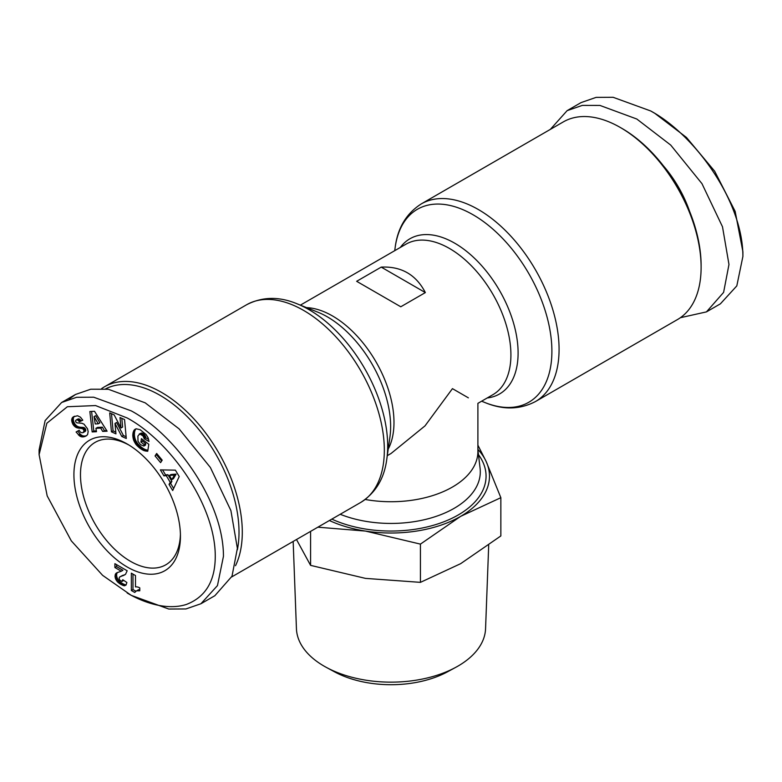 <?xml version="1.0" encoding="UTF-8"?>
<svg xmlns="http://www.w3.org/2000/svg" width="782" height="782" viewBox="0 0 782 782"><rect width="100%" height="100%" fill="white"/><g stroke="black" fill="none" stroke-linecap="round" stroke-linejoin="round"><path stroke-width="1.17" d="M680.389 317.707L706.449 311.891L720.378 303.846L736.81 285.889L742.9 256.437L742.9 251.706L735.158 211.384L714.65 171.19L686.42 137.417L654.827 113.341L650.732 110.976L613.117 97.291L596.119 97.379L581.075 102.589L567.146 110.633L550.323 129.401M742.9 256.437C743.027 201.502 695.081 134.993 650.722 110.976M131.268 595.366L102.618 575.347L71.299 540.861L47.174 495.876L39.1 454.635L46.842 423.248L67.35 406.738L95.58 405.565L127.173 417.979C169.909 440.97 216.575 505.974 215.236 558.319C214.688 581.867 205.08 597.233 186.419 604.437C164.963 611.299 140.125 600.762 127.173 593L131.278 595.366L168.775 609.041L185.921 608.953L200.925 603.753L217.455 585.601L223.447 556.334C223.574 501.516 175.627 434.812 131.278 410.882L93.684 397.197L76.607 397.295L61.622 402.495L75.551 394.451L90.741 389.221L108.356 389.26L145.198 402.838L179.127 428.907L210.378 467.489L230.905 510.607L237.376 548.299L232.01 576.207L214.855 595.708L200.925 603.753M39.1 454.635L39.1 449.904L45.131 420.579L61.622 402.495M677.476 319.564A114.133 65.893 -120 0 0 701.112 267.317A114.133 65.893 -120 0 0 620.409 127.534L620.409 127.534A114.133 65.893 -120 0 0 563.343 121.884L421.312 203.887A114.133 65.893 60 0 1 478.369 209.537A114.133 65.893 60 0 1 552.933 310.112A114.133 65.893 60 0 1 535.435 401.567L677.476 319.564M701.112 267.317L701.112 265.421A111.816 64.554 -120 0 0 622.052 128.483L620.409 127.534L622.052 128.483M365.214 499.473A86.9 50.175 0 0 0 452.446 487.039A86.9 50.175 0 0 0 477.9 451.566L477.9 403.346L492.914 394.675A86.9 50.175 60 0 0 506.237 325.038A86.9 50.175 60 0 0 449.464 248.461A86.9 50.175 60 0 0 406.014 244.16L300.386 305.136M387.286 455.662L391 453.521L425.007 425.877L452.446 388.644L468.379 397.843M689.499 211.081A83.43 48.171 -120 0 0 663.302 165.716M101.611 388.634A114.133 65.893 60 0 1 104.524 386.777A114.133 65.893 60 0 1 161.591 392.427A114.133 65.893 60 0 1 235.509 565.699M105.531 388.918A111.816 64.554 60 0 1 159.948 395.272A111.816 64.554 60 0 1 237.366 549.824M293.162 541.447L296.437 628.718A94.583 54.613 0 0 0 326.26 667.349A94.583 54.613 0 0 0 455.74 667.349A94.583 54.613 0 0 0 457.881 666.156A94.583 54.613 0 0 0 485.563 628.718L488.701 545.191M326.26 667.349L334.432 671.787A82.648 47.712 0 0 0 447.568 671.787L455.74 667.349M127.173 566.979A75.316 43.479 60 0 1 73.919 474.742A75.316 43.479 60 0 1 127.173 443.99L127.173 443.99A75.316 43.479 60 0 1 127.183 443.99A75.316 43.479 60 0 1 180.437 536.237A75.316 43.479 60 0 1 127.173 566.979M128.844 444.987A70.683 40.811 -120 0 0 95.111 442.387A70.683 40.811 -120 0 0 84.28 499.024A70.683 40.811 -120 0 0 130.457 561.31A70.683 40.811 -120 0 0 165.794 564.809A70.683 40.811 -120 0 0 180.407 534.302M356.651 281.305L381.225 267.112C401.371 266.193 416.083 274.678 425.349 292.585L400.775 306.779L356.651 281.305M425.349 292.585L381.225 267.112M706.449 311.891L723.604 292.39L728.971 264.482L722.5 226.79L701.972 183.662L670.721 145.081L636.802 119.02L599.95 105.433L582.336 105.394L567.146 110.633M477.9 449.406A98.493 56.861 180 0 1 486.13 461.448A98.493 56.861 180 0 1 460.647 516.364A98.493 56.861 180 0 1 365.507 531.086A98.493 56.861 180 0 1 329.398 520.529M317.863 527.185L365.507 531.086L420.433 544.116L460.647 516.364L500.851 497.684L486.13 461.448L477.9 445.193M296.495 539.521L310.581 565.366L310.581 531.389M310.581 565.366L365.507 578.387L420.433 582.355L420.433 544.116M420.433 582.355L460.647 563.675L500.851 535.934L500.851 497.684M69.051 399.143L75.551 394.451M94.495 411.283L107.105 431.195L102.667 431.41L100.741 428.116L95.922 428.35L96.489 431.723L92.159 431.928L89.862 411.518L94.495 411.283M140.125 429.709L146.126 434.548L148.15 437.861L149 441.449L144.269 438.8L142.969 435.887L139.763 433.961L137.896 436.043L137.994 441.351L140.516 444.694L143.868 446.043L144.103 444.499L140.916 442.065L141.434 438.653L148.795 444.284L147.739 451.263L143.683 450.491L139.743 448.106L136.156 444.684L133.605 440.1L132.774 435.203L133.81 430.638L136.254 428.8L140.125 429.709M179.205 476.541L172.695 490.529L169.029 484.4L170.241 482.318L166.263 475.652L163.937 475.867L160.369 469.884L175.393 470.148L179.205 476.541M156.664 453.472L162.197 460.168L160.584 462.631L155.051 455.935L156.664 453.472M114.172 414.9L120.985 427.998L120.017 417.52L124.553 419.543L126.283 438.477L121.757 436.454L114.993 423.453L115.951 433.854L111.435 431.83L109.695 412.886L114.172 414.9M73.43 416.786L77.545 415.75L80.429 417.158L82.794 420.188L79.422 421.791L77.868 420.061L76.313 419.905L75.551 420.706L75.766 421.918L76.978 422.867L81.739 423.218L84.016 424.157L87.486 428.741L88.161 431.517L87.633 434.489L86.372 435.828L83.586 436.864L79.803 436.082L76.089 431.996L79.207 430.237C80.047 432.27 81.377 433.042 83.175 432.583L84.094 430.667L82.745 428.732L76.548 427.656L72.961 424.43L71.67 419.846L73.43 416.786M119.568 579.912L121.738 581.466L122.784 579.736L126.88 582.492L126.01 585.102L124.172 585.767L119.802 583.792L116.733 580.967L115.247 577.927L115.365 574.232L116.85 572.776L121.288 571.222L114.895 567.537L114.895 563.675L127.173 570.762L125.482 574.408L119.587 577.057L119.069 578.289L119.568 579.912M135.491 575.562L135.491 586.92A11.603 6.696 60 0 1 139.782 587.888L139.782 590.801L136.537 590.811L134.729 592.453L131.337 590.498L131.337 573.167L135.491 575.562M102.667 431.41L106.577 430.354M91.602 411.43L93.791 430.99L92.159 431.928M93.791 430.99L96.342 430.862M100.741 428.116L102.383 427.168L97.564 427.412L95.922 428.35M102.383 427.168L104.309 430.471M135.775 428.927L134.67 429.562M135.902 428.888L134.533 429.68M136.078 428.839L134.152 430.12M135.785 429.181L133.81 430.638M135.442 429.689L133.517 431.224M135.149 430.276L133.272 431.889M134.905 430.941L133.067 432.622M134.709 431.674L132.911 433.433M134.553 432.485L132.901 433.492M134.543 432.554L134.455 433.404L132.813 434.342M134.455 433.404L134.416 434.254L132.774 435.203M134.416 434.254L134.426 435.105L132.784 436.053M134.426 435.105L134.504 435.975L132.872 436.923M134.504 435.975L134.641 436.855L132.999 437.803M134.641 436.855L134.827 437.744L133.194 438.682M134.827 437.744L133.302 439.142M134.944 438.194L135.247 439.161L133.605 440.1M135.247 439.161L135.599 440.09L133.957 441.038M135.599 440.09L136.019 440.989L134.377 441.938M136.019 440.989L136.508 441.879L134.866 442.827M136.508 441.879L137.055 442.739L135.413 443.687M137.055 442.739L135.618 443.971M137.251 443.023L137.798 443.736L136.156 444.684M137.798 443.736L138.404 444.45L136.762 445.398M138.404 444.45L139.059 445.134L137.417 446.082M139.059 445.134L139.773 445.828L138.14 446.766M139.773 445.828L140.545 446.502L138.913 447.441M140.545 446.502L141.386 447.157L139.743 448.106M141.386 447.157L140.056 448.34M141.689 447.392L142.49 447.959L140.848 448.907M142.49 447.959L143.253 448.467L141.61 449.415M143.253 448.467L143.986 448.897L142.344 449.846M143.986 448.897L144.67 449.259L143.028 450.207M144.67 449.259L145.325 449.542L143.683 450.491M145.325 449.542L144.181 450.676M145.814 449.728L146.449 449.914L144.807 450.862M146.449 449.914L147.124 450.08L145.481 451.028M147.124 450.08L147.837 450.188L146.195 451.136M147.818 450.725L146.948 451.224M142.774 439.68L142.559 441.116L140.916 442.065M142.559 441.116L145.735 443.55L144.103 444.499M145.735 443.55L145.501 445.095L143.868 446.043M139.763 433.961L141.405 433.013L139.196 434.078M141.405 433.013L142.05 433.101L140.408 434.039M142.05 433.101L142.744 433.394L141.102 434.342M142.744 433.394L143.507 433.883L141.865 434.831M143.507 433.883L143.927 434.235L142.285 435.173M143.927 434.235L144.611 434.939L142.969 435.887M144.611 434.939L145.169 435.711L143.526 436.649M145.169 435.711L143.692 436.933M145.325 435.994L145.696 436.894L144.054 437.842M145.696 436.894L145.902 437.852L144.269 438.8M145.902 437.852L148.639 439.376M169.029 484.4L170.672 483.452L173.653 488.457M162.588 469.923L165.579 474.928L163.937 475.867M165.579 474.928L167.905 474.703L166.263 475.652M167.905 474.703L171.884 481.37L170.241 482.318M171.884 481.37L170.672 483.452M157.231 454.156L155.051 455.935M156.693 454.987L161.649 460.999M121.826 418.321L122.618 427.05L120.985 427.998M111.494 413.698L113.067 430.882L111.435 431.83M113.067 430.882L115.795 432.094M121.757 436.454L123.4 435.506L116.635 422.505L114.993 423.453M123.4 435.506L126.127 436.727M74.427 416.278L72.951 417.129M74.554 416.229L72.56 417.52M74.202 416.571L72.257 417.94M73.899 416.992L72.012 418.409M73.655 417.471L71.788 419.113M73.42 418.165L71.67 419.846M73.312 418.908L73.322 419.69L71.69 420.638M73.322 419.69L71.719 420.941M73.361 419.993L73.528 420.921L71.885 421.869M73.528 420.921L73.811 421.85L72.169 422.798M73.811 421.85L74.212 422.769L72.57 423.717M74.212 422.769L74.603 423.482L72.961 424.43M74.603 423.482L75.16 424.323L73.528 425.271M75.16 424.323L75.776 425.046L74.134 425.995M75.776 425.046L76.45 425.672L74.808 426.62M76.45 425.672L77.174 426.2L75.531 427.138M77.174 426.2L75.962 427.383M77.594 426.444L78.19 426.708L76.548 427.656M78.19 426.708L78.826 426.933L77.193 427.881M78.826 426.933L79.52 427.099L77.877 428.037M79.52 427.099L80.263 427.226L78.62 428.174M80.263 427.226L81.054 427.304L79.412 428.243M81.054 427.304L82.462 427.343L80.829 428.292M82.462 427.343L83.273 427.422L81.631 428.37M83.273 427.422L83.899 427.568L82.266 428.516M83.899 427.568L84.378 427.783L82.745 428.732M84.378 427.783L84.935 428.223L83.293 429.171M84.935 428.223L85.531 429.123L83.899 430.061M85.531 429.123L85.737 429.719L84.094 430.667M85.737 429.719L85.756 430.579L84.124 431.517M85.756 430.579L84.065 431.752M85.697 430.804L83.742 432.25M85.375 431.302L83.175 432.583M77.731 431.048L80.057 433.971L78.415 434.919M80.057 433.971L80.732 434.587L79.099 435.535M80.732 434.587L81.436 435.134L79.803 436.082M81.436 435.134L82.061 435.506L80.419 436.444M82.061 435.506L82.628 435.73L80.996 436.679M82.628 435.73L83.244 435.897L81.602 436.845M83.244 435.897L83.879 435.985L82.237 436.933M83.879 435.985L82.892 436.933M84.534 435.985L83.586 436.864M85.228 435.916L84.309 436.718M85.952 435.77L85.052 436.473M86.792 435.506L85.209 436.415M76.558 419.846L78.2 418.898L76.313 419.905M78.2 418.898L77.222 419.826M78.865 418.878L79.5 419.113L77.868 420.061M79.5 419.113L78.122 420.237M79.764 419.299L80.409 419.924L78.767 420.872M80.409 419.924L81.064 420.843L79.422 421.791M81.064 420.843L82.716 420.061M125.452 574.418L120.154 576.686M122.53 575.415L120.887 576.363M124.318 574.868L122.676 575.816M125.179 574.545L123.546 575.484M116.538 564.624L116.538 566.588L114.895 567.537M116.538 566.588L122.921 570.274L121.288 571.222M116.968 572.717L116.235 573.147M117.623 572.434L115.775 573.577M117.417 572.629L115.365 574.232M117.007 573.294L115.091 575.093M116.723 574.144L116.635 575.161L115.003 576.109M116.635 575.161L115.032 576.764M116.665 575.816L116.889 576.979L115.247 577.927M116.889 576.979L117.31 578.191L115.677 579.139M117.31 578.191L117.662 578.895L116.029 579.843M117.662 578.895L118.365 580.019L116.733 580.967M118.365 580.019L119.206 581.026L117.564 581.974M119.206 581.026L119.646 581.466L118.004 582.414M119.646 581.466L120.477 582.17L118.835 583.108M120.477 582.17L121.445 582.844L119.802 583.792M121.445 582.844L122.569 583.548L120.936 584.486M122.569 583.548L123.126 583.851L121.493 584.799M123.126 583.851L124.172 584.369L122.53 585.307M124.172 584.369L125.061 584.682L123.429 585.62M125.061 584.682L125.814 584.819L124.172 585.767M126.098 584.926L124.641 585.767M123.527 580.234L122.52 580.821M123.761 580.391L122.109 581.358M132.979 574.115L132.979 589.55L131.337 590.498M132.979 589.55L135.814 591.192M136.537 590.811L135.853 591.163M138.179 589.863L137.085 590.654M138.727 589.706L139.499 589.648L137.857 590.596M139.782 590.039L138.756 590.635M98.249 423.805L99.891 422.857L95.697 415.682L94.065 416.62L95.238 423.952L98.249 423.805L94.065 416.62M176.106 474.117L170.994 474.498L169.352 475.446L171.835 479.61L174.474 475.065L176.106 474.117L173.477 478.662L171.835 479.61M174.474 475.065L169.352 475.446M394.715 250.68L395.203 247.19A111.415 64.329 60 0 1 473.11 214.796A111.415 64.329 60 0 1 551.672 344.305A111.415 64.329 60 0 1 484.879 402.515C502.885 410.032 519.737 409.709 535.435 401.567M297.121 303.827A111.415 64.329 60 0 1 308.89 309.604A111.415 64.329 60 0 1 386.797 459.151L389.925 437.079A89.617 51.739 60 0 0 390.629 426.552A89.617 51.739 60 0 0 327.267 316.798A89.617 51.739 60 0 0 317.795 312.155L297.121 303.827C279.125 296.31 262.273 296.632 246.565 304.775A114.133 65.893 60 0 1 303.631 310.425A114.133 65.893 60 0 1 378.185 411A114.133 65.893 60 0 1 360.688 502.455L231.677 576.94M400.345 247.435A89.617 51.739 60 0 1 454.733 243.202A89.617 51.739 60 0 1 515.817 332.164A89.617 51.739 60 0 1 487.245 397.95M306.554 307.629A86.9 50.175 60 0 1 393.981 422.407A86.9 50.175 60 0 1 388.224 449.073M340.209 514.282A89.295 51.553 0 0 0 454.137 508.339A89.295 51.553 0 0 0 480.089 468.379L477.9 449.855M331.832 519.121A95.062 54.887 0 0 0 448.585 519.834A95.062 54.887 0 0 0 478.467 454.665M81.895 427.324L80.253 428.272M81.514 435.173L79.872 436.121M123.527 575.112L121.884 576.051M395.203 247.19C397.696 227.855 406.405 213.418 421.312 203.887M481.614 401.205L484.879 402.515M360.688 502.455C375.604 492.924 384.304 478.486 386.797 459.151M246.565 304.775L104.524 386.777"/></g></svg>
